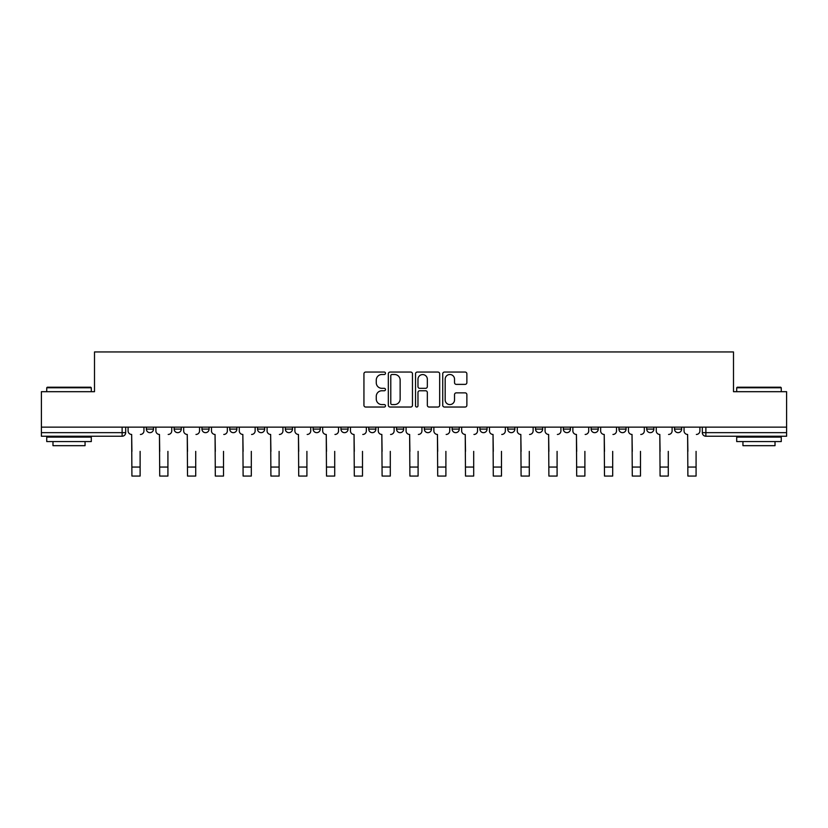 <?xml version="1.0" encoding="UTF-8"?>
<svg xmlns="http://www.w3.org/2000/svg" width="828" height="828" viewBox="0 0 828 828"><rect width="100%" height="100%" fill="white"/><g stroke="black" fill="none" stroke-linecap="round" stroke-linejoin="round"><path stroke-width="1.24" d="M385.486 373.273A1.221 1.221 0 0 0 384.264 372.051L365.686 372.051A1.749 1.749 0 0 0 363.937 373.801L363.937 405.285A1.749 1.749 0 0 0 365.686 407.034L384.264 407.034A1.221 1.221 0 0 0 385.486 405.813A1.221 1.221 0 0 0 384.264 404.581L381.863 404.581A5.599 5.599 0 0 1 376.264 398.992L376.264 396.364A5.599 5.599 0 0 1 381.863 390.764L384.264 390.764A1.221 1.221 0 0 0 385.486 389.543A1.221 1.221 0 0 0 384.264 388.322L381.863 388.322A5.599 5.599 0 0 1 376.264 382.722L376.264 380.093A5.599 5.599 0 0 1 381.863 374.504L384.264 374.504A1.221 1.221 0 0 0 385.486 373.273M424.34 427.144L424.34 429.101L431.46 429.101A3.56 3.56 0 0 1 427.9 432.661A3.56 3.56 0 0 1 424.34 429.101L424.34 427.144M396.54 427.144L396.54 429.101L403.66 429.101A3.56 3.56 0 0 1 400.1 432.661A3.56 3.56 0 0 1 396.54 429.101L396.54 427.144M257.549 429.101L257.549 427.144L257.549 429.101A3.56 3.56 0 0 0 261.11 432.661A3.56 3.56 0 0 1 257.549 429.101L264.67 429.101A3.56 3.56 0 0 1 261.11 432.661M201.949 427.144L201.949 429.101L209.08 429.101A3.56 3.56 0 0 1 205.52 432.661A3.56 3.56 0 0 1 201.949 429.101L201.949 427.144M174.149 429.101L174.149 427.144L174.149 429.101A3.56 3.56 0 0 0 177.72 432.661A3.56 3.56 0 0 1 174.149 429.101L181.28 429.101A3.56 3.56 0 0 1 177.72 432.661A3.56 3.56 0 0 0 181.28 429.101A3.56 3.56 0 0 1 177.72 432.661M146.359 429.101L146.359 427.144L146.359 429.101A3.56 3.56 0 0 0 149.92 432.661A3.56 3.56 0 0 1 146.359 429.101L153.48 429.101A3.56 3.56 0 0 1 149.92 432.661A3.56 3.56 0 0 0 153.48 429.101A3.56 3.56 0 0 1 149.92 432.661M465.119 384.378A1.749 1.749 0 0 0 466.868 382.629L466.868 373.801A1.749 1.749 0 0 0 465.119 372.051L444.481 372.051A1.749 1.749 0 0 0 442.732 373.801L442.732 405.285A1.749 1.749 0 0 0 444.481 407.034L465.119 407.034A1.749 1.749 0 0 0 466.868 405.285L466.868 394.614A1.749 1.749 0 0 0 465.119 392.865L456.28 392.865A1.749 1.749 0 0 0 454.531 394.614L454.531 399.903A4.678 4.678 0 0 1 449.852 404.581A4.678 4.678 0 0 1 445.174 399.903L445.174 379.183A4.678 4.678 0 0 1 449.852 374.504A4.678 4.678 0 0 1 454.531 379.183L454.531 382.629A1.749 1.749 0 0 0 456.28 384.378L465.119 384.378M41.4 427.144L41.4 391.685L94.506 391.685L94.506 351.941L733.494 351.941L733.494 391.685L786.6 391.685L786.6 427.144L41.4 427.144L41.4 432.661L125.68 432.661L125.68 427.144M412.468 373.801A1.749 1.749 0 0 0 410.719 372.051L390.081 372.051A1.749 1.749 0 0 0 388.332 373.801L388.332 405.285A1.749 1.749 0 0 0 390.081 407.034L410.719 407.034A1.749 1.749 0 0 0 412.468 405.285L412.468 373.801M417.281 372.051L437.919 372.051A1.749 1.749 0 0 1 439.668 373.801L439.668 405.285A1.749 1.749 0 0 1 437.919 407.034L429.09 407.034A1.749 1.749 0 0 1 427.341 405.285L427.341 392.513A1.749 1.749 0 0 0 425.592 390.764L419.724 390.764A1.749 1.749 0 0 0 417.974 392.513L417.974 405.813A1.221 1.221 0 0 1 416.753 407.034A1.221 1.221 0 0 1 415.532 405.813L415.532 373.801A1.749 1.749 0 0 1 417.281 372.051M702.32 427.144L702.32 432.661L786.6 432.661L786.6 436.232L705.88 436.232A3.56 3.56 0 0 1 702.32 432.661M786.6 427.144L786.6 432.661M125.68 432.661A3.56 3.56 0 0 1 122.12 436.232A3.56 3.56 0 0 0 125.68 432.661A3.56 3.56 0 0 1 122.12 436.232L41.4 436.232L41.4 432.661M681.641 427.144L681.641 429.101A3.56 3.56 0 0 1 678.08 432.661A3.56 3.56 0 0 1 674.52 429.101L681.641 429.101L681.641 427.144M674.52 427.144L674.52 429.101M653.851 427.144L653.851 429.101A3.56 3.56 0 0 1 650.28 432.661A3.56 3.56 0 0 1 646.72 429.101L653.851 429.101M646.72 427.144L646.72 429.101M626.051 427.144L626.051 429.101A3.56 3.56 0 0 1 622.48 432.661A3.56 3.56 0 0 1 618.92 429.101L626.051 429.101L626.051 427.144M618.92 427.144L618.92 429.101M598.251 427.144L598.251 429.101A3.56 3.56 0 0 1 594.69 432.661A3.56 3.56 0 0 1 591.12 429.101L598.251 429.101L598.251 427.144M591.12 427.144L591.12 429.101M570.451 427.144L570.451 429.101A3.56 3.56 0 0 1 566.89 432.661A3.56 3.56 0 0 1 563.33 429.101L570.451 429.101M563.33 427.144L563.33 429.101M542.65 427.144L542.65 429.101A3.56 3.56 0 0 1 539.09 432.661A3.56 3.56 0 0 1 535.53 429.101L542.65 429.101M535.53 427.144L535.53 429.101M514.861 427.144L514.861 429.101A3.56 3.56 0 0 1 511.29 432.661A3.56 3.56 0 0 1 507.73 429.101A3.56 3.56 0 0 0 511.29 432.661M507.73 427.144L507.73 429.101L514.861 429.101M487.061 427.144L487.061 429.101A3.56 3.56 0 0 1 483.49 432.661A3.56 3.56 0 0 1 479.929 429.101L487.061 429.101L487.061 427.144M479.929 427.144L479.929 429.101M459.261 427.144L459.261 429.101A3.56 3.56 0 0 1 455.7 432.661A3.56 3.56 0 0 1 452.129 429.101L459.261 429.101A3.56 3.56 0 0 1 455.7 432.661A3.56 3.56 0 0 0 459.261 429.101L459.261 427.144M452.129 427.144L452.129 429.101M431.46 427.144L431.46 429.101M403.66 427.144L403.66 429.101L403.66 427.144M375.871 427.144L375.871 429.101A3.56 3.56 0 0 1 372.3 432.661A3.56 3.56 0 0 1 368.739 429.101L375.871 429.101L375.871 427.144M368.739 427.144L368.739 429.101M348.07 427.144L348.07 429.101A3.56 3.56 0 0 1 344.51 432.661A3.56 3.56 0 0 1 340.939 429.101L348.07 429.101M340.939 427.144L340.939 429.101M320.27 427.144L320.27 429.101A3.56 3.56 0 0 1 316.71 432.661A3.56 3.56 0 0 1 313.139 429.101L320.27 429.101M313.139 427.144L313.139 429.101M292.47 427.144L292.47 429.101A3.56 3.56 0 0 1 288.91 432.661A3.56 3.56 0 0 1 285.349 429.101L292.47 429.101A3.56 3.56 0 0 1 288.91 432.661A3.56 3.56 0 0 0 292.47 429.101M285.349 427.144L285.349 429.101M264.67 427.144L264.67 429.101M236.88 427.144L236.88 429.101A3.56 3.56 0 0 1 233.31 432.661A3.56 3.56 0 0 1 229.749 429.101L236.88 429.101A3.56 3.56 0 0 1 233.31 432.661A3.56 3.56 0 0 0 236.88 429.101L236.88 427.144M229.749 427.144L229.749 429.101M209.08 427.144L209.08 429.101L209.08 427.144M181.28 427.144L181.28 429.101L181.28 427.144M153.48 427.144L153.48 429.101L153.48 427.144M392.006 374.504A1.221 1.221 0 0 0 390.785 375.726L390.785 403.36A1.221 1.221 0 0 0 392.006 404.581L394.542 404.581A5.599 5.599 0 0 0 400.141 398.992L400.141 380.093A5.599 5.599 0 0 0 394.542 374.504L392.006 374.504M427.341 379.265A4.678 4.678 0 0 0 422.663 374.587A4.678 4.678 0 0 0 417.974 379.265L417.974 386.572A1.749 1.749 0 0 0 419.724 388.322L425.592 388.322A1.749 1.749 0 0 0 427.341 386.572L427.341 379.265M128.092 430.881L128.092 427.144L128.092 430.881A3.56 3.56 0 0 0 131.652 434.452L131.921 451.374M131.652 434.452L131.921 476.059L140.118 476.059L140.118 451.374M143.948 430.881L143.948 427.144L143.948 430.881A3.56 3.56 0 0 1 140.387 434.452M140.118 476.059L131.921 476.059M155.892 430.881L155.892 427.144L155.892 430.881A3.56 3.56 0 0 0 159.452 434.452L159.721 451.374M159.452 434.452L159.721 476.059L167.918 476.059L167.918 451.374M171.748 430.881L171.748 427.144L171.748 430.881A3.56 3.56 0 0 1 168.188 434.452M183.681 430.881L183.681 427.144L183.681 430.881A3.56 3.56 0 0 0 187.252 434.452L187.521 451.374M187.252 434.452L187.521 476.059L195.718 476.059L195.718 451.374M199.548 430.881L199.548 427.144L199.548 430.881A3.56 3.56 0 0 1 195.977 434.452M167.918 476.059L159.721 476.059M195.718 476.059L187.521 476.059M46.741 387.763L47.279 387.225L90.759 387.225L91.297 387.763L46.741 387.763L46.741 391.685M91.297 441.572L46.741 441.572L46.741 437.122L91.297 437.122L91.297 441.572M85.056 441.572L85.056 445.671L52.982 445.671L52.982 441.572M736.703 387.763L737.241 387.225L780.721 387.225L781.259 387.763L736.703 387.763L736.703 391.685M781.259 441.572L736.703 441.572L736.703 437.122L781.259 437.122L781.259 441.572M775.018 441.572L775.018 445.671L742.944 445.671L742.944 441.572M211.482 430.881L211.482 427.144L211.482 430.881A3.56 3.56 0 0 0 215.052 434.452L215.311 451.374M215.052 434.452L215.311 476.059L223.508 476.059L223.508 451.374M227.348 430.881L227.348 427.144L227.348 430.881A3.56 3.56 0 0 1 223.777 434.452M239.282 430.881L239.282 427.144L239.282 430.881A3.56 3.56 0 0 0 242.842 434.452L243.111 451.374M242.842 434.452L243.111 476.059L251.308 476.059L251.308 451.374M255.138 430.881L255.138 427.144L255.138 430.881A3.56 3.56 0 0 1 251.577 434.452M267.082 430.881L267.082 427.144L267.082 430.881A3.56 3.56 0 0 0 270.642 434.452L270.911 451.374M270.642 434.452L270.911 476.059L279.108 476.059L279.108 451.374M282.938 430.881L282.938 427.144L282.938 430.881A3.56 3.56 0 0 1 279.378 434.452M223.508 476.059L215.311 476.059M251.308 476.059L243.111 476.059M279.108 476.059L270.911 476.059M294.882 430.881L294.882 427.144L294.882 430.881A3.56 3.56 0 0 0 298.442 434.452L298.711 451.374M298.442 434.452L298.711 476.059L306.909 476.059L306.909 451.374M310.738 430.881L310.738 427.144L310.738 430.881A3.56 3.56 0 0 1 307.178 434.452M306.909 476.059L298.711 476.059M322.672 430.881L322.672 427.144L322.672 430.881A3.56 3.56 0 0 0 326.242 434.452L326.511 451.374M326.242 434.452L326.511 476.059L334.709 476.059L334.709 451.374M338.538 430.881L338.538 427.144L338.538 430.881A3.56 3.56 0 0 1 334.967 434.452M334.709 476.059L326.511 476.059M350.472 430.881L350.472 427.144L350.472 430.881A3.56 3.56 0 0 0 354.042 434.452L354.301 451.374M354.042 434.452L354.301 476.059L362.498 476.059L362.498 451.374M366.338 430.881L366.338 427.144L366.338 430.881A3.56 3.56 0 0 1 362.767 434.452M362.498 476.059L354.301 476.059M378.272 430.881L378.272 427.144L378.272 430.881A3.56 3.56 0 0 0 381.832 434.452L382.101 451.374M381.832 434.452L382.101 476.059L390.298 476.059L390.298 451.374M394.128 430.881L394.128 427.144L394.128 430.881A3.56 3.56 0 0 1 390.568 434.452M390.298 476.059L382.101 476.059M406.072 430.881L406.072 427.144L406.072 430.881A3.56 3.56 0 0 0 409.632 434.452L409.901 451.374M409.632 434.452L409.901 476.059L418.099 476.059L418.099 451.374M421.928 430.881L421.928 427.144L421.928 430.881A3.56 3.56 0 0 1 418.368 434.452M418.099 476.059L409.901 476.059M433.872 430.881L433.872 427.144L433.872 430.881A3.56 3.56 0 0 0 437.432 434.452L437.701 451.374M437.432 434.452L437.701 476.059L445.899 476.059L445.899 451.374M449.728 430.881L449.728 427.144L449.728 430.881A3.56 3.56 0 0 1 446.168 434.452M445.899 476.059L437.701 476.059M461.662 430.881L461.662 427.144L461.662 430.881A3.56 3.56 0 0 0 465.232 434.452L465.502 451.374M465.232 434.452L465.502 476.059L473.699 476.059L473.699 451.374M477.528 430.881L477.528 427.144L477.528 430.881A3.56 3.56 0 0 1 473.958 434.452M473.699 476.059L465.502 476.059M489.462 430.881L489.462 427.144L489.462 430.881A3.56 3.56 0 0 0 493.033 434.452L493.291 451.374M493.033 434.452L493.291 476.059L501.489 476.059L501.489 451.374M505.328 430.881L505.328 427.144L505.328 430.881A3.56 3.56 0 0 1 501.758 434.452M501.489 476.059L493.291 476.059M517.262 430.881L517.262 427.144L517.262 430.881A3.56 3.56 0 0 0 520.822 434.452L521.091 451.374M520.822 434.452L521.091 476.059L529.289 476.059L529.289 451.374M533.118 430.881L533.118 427.144L533.118 430.881A3.56 3.56 0 0 1 529.558 434.452M529.289 476.059L521.091 476.059M545.062 430.881L545.062 427.144L545.062 430.881A3.56 3.56 0 0 0 548.622 434.452L548.892 451.374M548.622 434.452L548.892 476.059L557.089 476.059L557.089 451.374M560.918 430.881L560.918 427.144L560.918 430.881A3.56 3.56 0 0 1 557.358 434.452M557.089 476.059L548.892 476.059M572.862 430.881L572.862 427.144L572.862 430.881A3.56 3.56 0 0 0 576.423 434.452L576.692 451.374M576.423 434.452L576.692 476.059L584.889 476.059L584.889 451.374M588.718 430.881L588.718 427.144L588.718 430.881A3.56 3.56 0 0 1 585.158 434.452M584.889 476.059L576.692 476.059M600.652 430.881L600.652 427.144L600.652 430.881A3.56 3.56 0 0 0 604.223 434.452L604.492 451.374M604.223 434.452L604.492 476.059L612.689 476.059L612.689 451.374M616.518 430.881L616.518 427.144L616.518 430.881A3.56 3.56 0 0 1 612.948 434.452M612.689 476.059L604.492 476.059M628.452 430.881L628.452 427.144L628.452 430.881A3.56 3.56 0 0 0 632.023 434.452L632.281 451.374M632.023 434.452L632.281 476.059L640.479 476.059L640.479 451.374M644.319 430.881L644.319 427.144L644.319 430.881A3.56 3.56 0 0 1 640.748 434.452M640.479 476.059L632.281 476.059M656.252 430.881L656.252 427.144L656.252 430.881A3.56 3.56 0 0 0 659.812 434.452L660.082 451.374M659.812 434.452L660.082 476.059L668.279 476.059L668.279 451.374M672.108 430.881L672.108 427.144L672.108 430.881A3.56 3.56 0 0 1 668.548 434.452M668.279 476.059L660.082 476.059M684.052 430.881L684.052 427.144L684.052 430.881A3.56 3.56 0 0 0 687.613 434.452L687.882 451.374M687.613 434.452L687.882 476.059L696.079 476.059L696.079 451.374M699.908 430.881L699.908 427.144L699.908 430.881A3.56 3.56 0 0 1 696.348 434.452M696.079 476.059L687.882 476.059M122.12 427.144L122.12 436.232M705.88 427.144L705.88 436.232M140.118 467.054L131.921 467.054M167.918 467.054L159.721 467.054M195.718 467.054L187.521 467.054M223.508 467.054L215.311 467.054M251.308 467.054L243.111 467.054M279.108 467.054L270.911 467.054M306.909 467.054L298.711 467.054M334.709 467.054L326.511 467.054M362.498 467.054L354.301 467.054M390.298 467.054L382.101 467.054M418.099 467.054L409.901 467.054M445.899 467.054L437.701 467.054M473.699 467.054L465.502 467.054M501.489 467.054L493.291 467.054M529.289 467.054L521.091 467.054M557.089 467.054L548.892 467.054M584.889 467.054L576.692 467.054M612.689 467.054L604.492 467.054M640.479 467.054L632.281 467.054M668.279 467.054L660.082 467.054M696.079 467.054L687.882 467.054M91.297 391.685L91.297 387.763M81.134 437.122L81.134 436.232M56.904 437.122L56.904 436.232M781.259 391.685L781.259 387.763M771.096 437.122L771.096 436.232M746.866 437.122L746.866 436.232"/></g></svg>

